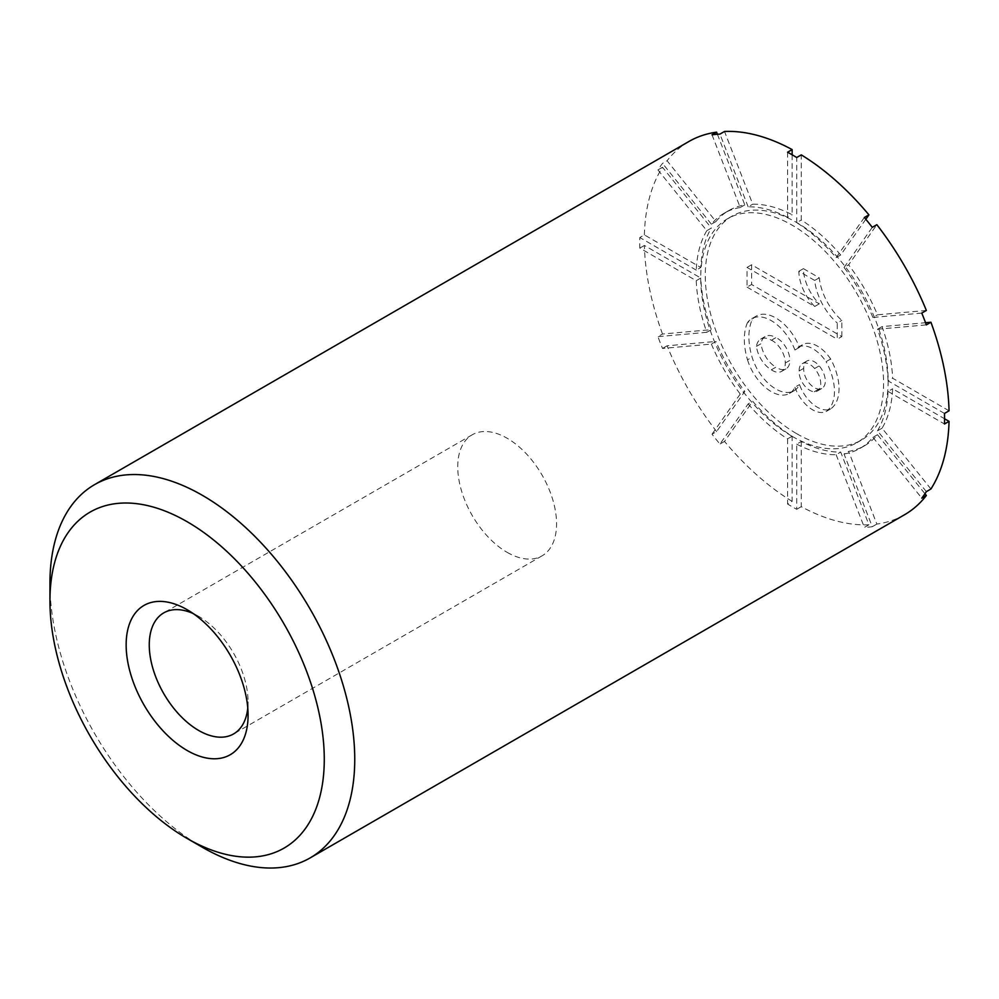 <?xml version="1.0" encoding="UTF-8"?>
<svg xmlns="http://www.w3.org/2000/svg" width="999" height="999" viewBox="0 0 999 999"><rect width="100%" height="100%" fill="white"/><g stroke="black" fill="none" stroke-linecap="round" stroke-linejoin="round"><path stroke-width="0.75" stroke-dasharray="5 3.75" d="M792.145 154.783L792.145 214.748A135.777 78.397 -120 0 0 752.722 204.183L724.512 131.468M717.394 134.253L744.804 204.895A135.777 78.397 -120 0 0 728.82 210.539A135.777 78.397 -120 0 0 715.946 221.553L667.082 160.764L662.512 163.399A215.534 124.438 -120 0 0 657.929 169.905L706.805 230.694L711.375 228.059A135.777 78.397 -120 0 0 700.811 267.482L644.38 234.902L639.81 237.537A215.534 124.438 -120 0 0 639.81 248.102L696.241 280.682L700.811 278.034A135.777 78.397 -120 0 0 711.375 329.658L662.512 334.016L657.929 336.663A215.534 124.438 -120 0 0 662.512 348.439L711.375 344.081L715.946 341.433A135.777 78.397 -120 0 0 744.804 391.421L716.595 431.556L712.025 434.203A215.534 124.438 -120 0 0 719.942 444.056L748.151 403.908L752.722 401.273A135.777 78.397 -120 0 0 792.145 436.226L792.145 501.386L787.574 504.02A215.534 124.438 -120 0 0 792.145 506.743A215.534 124.438 -120 0 0 796.715 509.303L796.715 444.143L801.285 441.508A135.777 78.397 -120 0 0 840.708 452.072L868.93 524.787L864.347 527.422A215.534 124.438 -120 0 0 872.277 526.723L844.055 453.996L848.626 451.361A135.777 78.397 -120 0 0 864.61 445.716A135.777 78.397 -120 0 0 877.484 434.702L924.962 493.756M688.948 141.471A215.534 124.438 -120 0 0 667.082 160.764M644.38 234.902A215.534 124.438 -120 0 1 662.512 167.258L711.375 228.059M662.512 334.016A215.534 124.438 -120 0 1 644.38 245.454L700.811 278.034M716.595 431.556A215.534 124.438 -120 0 1 667.082 345.804L715.946 341.433M792.145 501.386A215.534 124.438 -120 0 1 724.512 441.408L752.722 401.273M868.93 524.787A215.534 124.438 -120 0 1 801.285 506.668L801.285 441.508M904.482 514.785A215.534 124.438 -120 0 1 876.847 524.075L848.626 451.361M930.931 488.986L882.055 428.196A135.777 78.397 -120 0 0 892.619 388.773L944.542 418.756M949.05 410.801L892.619 378.221A135.777 78.397 -120 0 0 882.055 326.598L925.549 322.714M926.36 310.452L877.484 314.81A135.777 78.397 -120 0 0 848.626 264.835L876.847 224.688M49.95 583.291A215.534 124.438 -120 0 0 202.347 847.252M801.285 506.668L796.715 509.303M876.847 524.075L872.277 526.723M662.512 167.258L657.929 169.905M644.38 245.454L639.81 248.102M667.082 345.804L662.512 348.439M724.512 441.408L719.942 444.056M865.821 219.256L840.708 254.982A135.777 78.397 -120 0 0 801.285 220.03L801.285 154.87M507.155 552.36A69.88 40.347 -120 0 0 542.095 555.819A69.88 40.347 -120 0 0 542.095 475.137A69.88 40.347 -120 0 0 472.215 434.79A69.88 40.347 -120 0 0 461.501 490.784A69.88 40.347 -120 0 0 507.155 552.36M247.764 708.079A69.88 40.347 -120 0 0 248.077 701.935A69.88 40.347 -120 0 0 198.664 616.358A69.88 40.347 -120 0 0 193.194 613.548M864.347 217.482L836.138 257.617A135.777 78.397 -120 0 0 796.715 222.665L801.285 220.03M796.715 222.665L796.715 157.505M787.574 152.223L787.574 217.382L792.145 214.748M787.574 217.382A135.777 78.397 -120 0 0 748.151 206.818L752.722 204.183M748.151 206.818L719.942 134.103M712.025 134.815L740.234 207.53L744.804 204.895M740.234 207.53A135.777 78.397 -120 0 0 724.25 213.174A135.777 78.397 -120 0 0 711.375 224.188L715.946 221.553M711.375 224.188L662.512 163.399M706.805 230.694A135.777 78.397 -120 0 0 696.241 270.117L700.811 267.482M696.241 270.117L639.81 237.537M696.241 280.682A135.777 78.397 -120 0 0 706.805 332.292L711.375 329.658M706.805 332.292L657.929 336.663M711.375 344.081A135.777 78.397 -120 0 0 740.234 394.056L744.804 391.421M740.234 394.056L712.025 434.203M748.151 403.908A135.777 78.397 -120 0 0 787.574 438.873L792.145 436.226M787.574 438.873L787.574 504.02M796.715 444.143A135.777 78.397 -120 0 0 836.138 454.707L840.708 452.072M836.138 454.707L864.347 527.422M844.055 453.996A135.777 78.397 -120 0 0 860.039 448.364A135.777 78.397 -120 0 0 872.914 437.337L877.484 434.702M872.914 437.337L921.777 498.139M926.36 491.633L877.484 430.831L882.055 428.196M877.484 430.831A135.777 78.397 -120 0 0 888.049 391.421L892.619 388.773M888.049 391.421L944.48 423.988M944.48 413.436L888.049 380.856L892.619 378.221M888.049 380.856A135.777 78.397 -120 0 0 877.484 329.233L882.055 326.598M877.484 329.233L926.36 324.875M921.777 313.087L872.914 317.457L877.484 314.81M872.914 317.457A135.777 78.397 -120 0 0 844.055 267.47L848.626 264.835M844.055 267.47L872.277 227.335M836.138 257.617L840.708 254.982M792.145 436.351A129.321 74.663 -120 0 0 856.805 442.757A129.321 74.663 -120 0 0 856.805 293.431A129.321 74.663 -120 0 0 727.484 218.769A129.321 74.663 -120 0 0 707.667 322.402A129.321 74.663 -120 0 0 792.145 436.351M796.715 433.716A129.321 74.663 -120 0 0 861.375 440.122A129.321 74.663 -120 0 0 861.375 290.796A129.321 74.663 -120 0 0 732.055 216.134A129.321 74.663 -120 0 0 712.237 319.755A129.321 74.663 -120 0 0 796.715 433.716M830.656 358.991A30.007 17.32 -120 0 0 802.534 344.68A30.007 17.32 -120 0 0 799.512 347.34A38.886 22.453 -120 0 0 756.355 316.034A38.886 22.453 -120 0 0 752.085 319.955A60.002 34.64 -120 0 0 752.085 357.192A36.464 21.054 -120 0 0 794.03 390.771A36.464 21.054 -120 0 0 799.512 384.578A28.197 16.271 -120 0 0 830.656 408.891A45.342 26.186 -120 0 0 830.656 358.991L826.086 361.626A30.007 17.32 -120 0 0 797.964 347.315A30.007 17.32 -120 0 0 794.942 349.975L799.512 347.34M841.832 336.576L841.832 320.379A43.107 24.888 -120 0 1 819.267 277.797L803.421 268.644A34.49 19.905 -120 0 0 819.267 303.846L751.61 264.772L751.61 284.49L841.832 336.576L837.262 339.21L837.262 323.027L841.832 320.379M819.267 277.797L814.697 280.432A43.107 24.888 -120 0 0 837.262 323.027M814.697 280.432L798.85 271.291A34.49 19.905 -120 0 0 814.697 306.481L747.04 267.42L747.04 287.125L751.61 284.49M747.04 287.125L837.262 339.21M747.04 267.42L751.61 264.772M814.697 306.481L819.267 303.846M798.85 271.291L803.421 268.644M794.942 349.975A38.886 22.453 -120 0 0 751.785 318.681A38.886 22.453 -120 0 0 747.514 322.59L752.085 319.955M747.514 322.59A60.002 34.64 -120 0 0 747.514 359.827L752.085 357.192M747.514 359.827A36.464 21.054 -120 0 0 789.46 393.406A36.464 21.054 -120 0 0 794.942 387.212L799.512 384.578M794.942 387.212A28.197 16.271 -120 0 0 826.086 411.538L830.656 408.891M814.622 368.519A15.085 8.716 -120 0 0 802.259 363.661A15.085 8.716 -120 0 0 799.138 370.991A15.085 8.716 -120 0 0 814.26 391.758A16.034 9.253 -120 0 0 817.407 391.009A16.034 9.253 -120 0 0 814.622 368.519L819.205 365.884A15.085 8.716 -120 0 0 806.83 361.026A15.085 8.716 -120 0 0 803.72 368.344A15.085 8.716 -120 0 0 818.83 389.111A16.034 9.253 -120 0 0 821.99 388.361A16.034 9.253 -120 0 0 819.205 365.884M814.26 391.758L818.83 389.111M799.138 370.991L803.72 368.344M785.301 362.999L789.872 360.364A18.107 10.452 -120 0 0 775.923 337.512L771.403 340.259A21.116 12.2 -120 0 0 760.689 339.123A21.116 12.2 -120 0 0 756.468 346.353A21.116 12.2 -120 0 0 771.34 369.792A18.107 10.452 -120 0 0 781.555 371.416A18.107 10.452 -120 0 0 785.301 362.999A18.107 10.452 -120 0 0 771.34 340.159M771.34 369.792L775.923 367.157A18.107 10.452 -120 0 0 786.126 368.781A18.107 10.452 -120 0 0 789.872 360.364M756.468 346.353L761.038 343.706A21.116 12.2 -120 0 0 775.923 367.157M771.403 340.259L775.973 337.625A21.116 12.2 -120 0 0 765.259 336.476A21.116 12.2 -120 0 0 761.038 343.706M826.086 411.538A45.342 26.186 -120 0 0 826.086 361.626M472.215 434.79L163.724 612.899M542.095 555.819L233.604 733.928M198.664 616.358L187.113 609.69M248.077 701.935L248.077 715.272M724.25 213.174L728.82 210.539M860.039 448.364L864.61 445.716M856.805 442.757L861.375 440.122M727.484 218.769L732.055 216.134M797.964 347.315L802.534 344.68M751.785 318.681L756.355 316.034M789.46 393.406L794.03 390.771M817.407 391.009L821.99 388.361M781.555 371.416L786.126 368.781M760.689 339.123L765.259 336.476M802.259 363.661L806.83 361.026"/><path stroke-width="1.5" d="M717.394 134.253L716.595 132.168L712.025 134.815A215.534 124.438 -120 0 1 719.942 134.103L724.512 131.468A215.534 124.438 -120 0 1 792.145 149.588L792.145 154.783M716.595 132.168A215.534 124.438 -120 0 0 688.948 141.471L94.593 484.627A215.534 124.438 -120 0 0 49.95 583.291L49.95 600.886A193.981 111.988 -120 0 0 187.113 838.461A193.981 111.988 -120 0 0 324.275 759.265A193.981 111.988 -120 0 0 187.113 521.703A193.981 111.988 -120 0 0 49.95 600.886M924.962 493.756L926.36 495.492L921.777 498.139A215.534 124.438 -120 0 0 926.36 491.633L930.931 488.986A215.534 124.438 -120 0 0 949.05 421.353L944.48 423.988A215.534 124.438 -120 0 0 944.48 413.436L949.05 410.801A215.534 124.438 -120 0 0 930.931 322.24L926.36 324.875A215.534 124.438 -120 0 0 921.777 313.087L926.36 310.452A215.534 124.438 -120 0 0 876.847 224.688L872.277 227.335A215.534 124.438 -120 0 0 864.347 217.482L868.93 214.847A215.534 124.438 -120 0 0 801.285 154.87L796.715 157.505A215.534 124.438 -120 0 0 787.574 152.223L792.145 149.588M202.347 847.252L187.113 838.461L202.347 847.264A215.534 124.438 -120 0 0 202.347 847.264A215.534 124.438 -120 0 0 310.115 857.929L904.482 514.785A215.534 124.438 -120 0 0 926.36 495.492M944.542 418.756L949.05 421.353M925.549 322.714L930.931 322.24M310.115 857.929A215.534 124.438 -120 0 0 310.115 609.065A215.534 124.438 -120 0 0 94.593 484.627M868.93 214.847L865.821 219.256M187.113 750.474A86.214 49.775 -120 0 0 248.077 715.272A86.214 49.775 -120 0 0 187.113 609.69A86.214 49.775 -120 0 0 126.149 644.879A86.214 49.775 -120 0 0 187.113 750.474M193.194 613.548A69.88 40.347 -120 0 0 163.724 612.899A69.88 40.347 -120 0 0 153.022 668.893A69.88 40.347 -120 0 0 198.664 730.456A69.88 40.347 -120 0 0 233.604 733.928A69.88 40.347 -120 0 0 247.764 708.079"/></g></svg>
